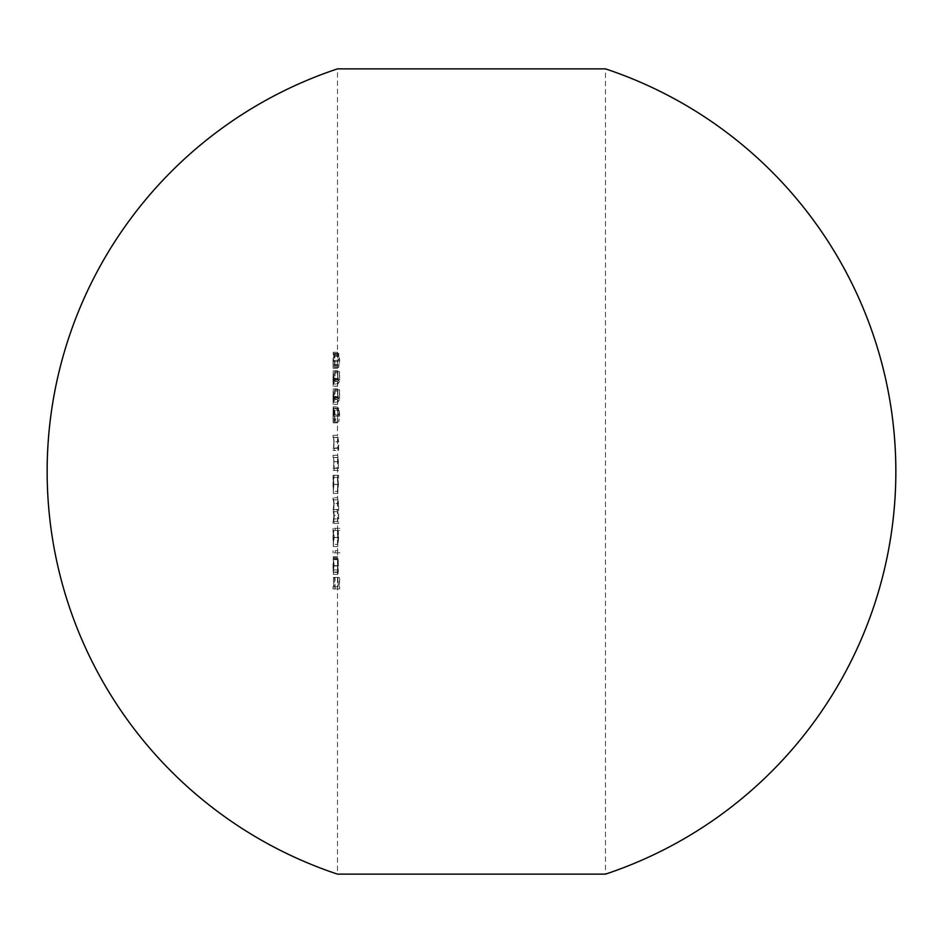 <?xml version="1.0" encoding="UTF-8"?>
<svg xmlns="http://www.w3.org/2000/svg" width="943" height="943" viewBox="0 0 943 943"><rect width="100%" height="100%" fill="white"/><g stroke="black" fill="none" stroke-linecap="round" stroke-linejoin="round"><path stroke-width="0.71" stroke-dasharray="4.71 3.54" d="M337.5 357.102L337.677 352.258L338.148 356.23L338.726 353.472L339.704 360.367L338.737 367.405L339.28 360.344L338.726 355.582L338.018 361.652L337.665 354.379L337.488 363.633L337.5 68.863L605.5 68.863L605.5 874.137L337.5 874.137L337.5 586.805L337.995 577.411L338.219 586.805L339.185 586.805L339.598 577.411L339.598 588.927L333.032 588.927L339.598 588.927M339.598 381.349L338.018 383.766L337.724 372.862L337.629 386.194L337.712 370.74L338.337 380.96L339.185 379.687L339.598 371.648L339.598 381.349L335.06 381.349L335.06 371.648L339.598 371.648M339.28 414.885L338.726 410.134L338.018 416.193L337.665 408.92L337.641 422.865L337.677 406.798L338.148 410.771L338.726 408.013L339.704 414.92L338.737 421.957L339.28 414.885L334.753 414.885L334.223 419.835L338.737 419.835M333.032 475.284L333.303 493.472L334.105 475.284L333.032 475.284L338.608 475.284L337.771 493.472L337.5 468.317L338.384 462.117L337.783 455.292L338.608 470.439L333.032 470.439L338.608 470.439M333.032 528.316L333.303 546.504L334.152 537.427L333.728 530.438L335.166 530.438L335.166 528.316L333.032 528.316L339.704 528.316L339.704 530.438L338.219 530.438L338.655 537.427L337.771 546.504L337.5 521.349L338.384 515.762L337.5 509.526L338.384 503.927L337.5 497.715L338.655 503.562L338.608 523.471L333.032 523.471L338.608 523.471M337.5 563.23L337.747 572.26L338.242 558.68L338.266 572.389L337.771 574.381L337.5 568.193L337.5 550.747L339.704 550.747L339.704 552.869L333.032 552.869L339.704 552.869M334.105 470.439L334.152 461.752L333.032 455.292L337.5 455.292L338.384 442.114L337.5 435.289L338.655 441.748L338.608 450.436L333.032 450.436L338.608 450.436M339.598 399.526L338.018 401.954L337.724 391.039L337.629 404.382L337.712 388.917L338.337 399.148L339.185 397.875L339.598 389.836L339.598 399.526L335.06 399.526L335.06 389.836L339.598 389.836M335.06 588.927L335.06 577.411L339.598 577.411M335.06 577.411L339.185 577.411M334.659 577.411L334.659 586.805L339.185 586.805M334.659 586.805L338.219 586.805M333.728 586.805L333.728 577.411L338.219 577.411M333.728 577.411L337.995 577.411M333.504 577.411L333.504 586.805L337.995 586.805M333.504 586.805L337.5 586.805L337.5 568.193M333.032 586.805L333.032 588.927M333.044 565.953L333.292 574.381L334.152 565.647L333.268 556.806L333.268 572.26L333.044 565.953L337.511 565.953M333.138 559.6L337.606 559.6M333.103 557.714L337.57 557.714M333.032 565.694L337.5 565.694M333.292 574.381L337.771 574.381M333.775 572.389L338.266 572.389M334.152 565.647L338.655 565.647M333.751 558.68L338.242 558.68M333.268 556.806L337.747 556.806M333.268 572.26L337.747 572.26M337.889 558.928L337.889 572.036L337.889 558.928L333.409 558.928L333.893 565.529L338.384 565.529M333.893 565.529L333.409 572.036L337.889 572.036M333.409 572.036L333.409 558.928M333.716 569.985L338.207 569.985M335.166 552.869L335.166 550.747L339.704 550.747M335.166 550.747L337.5 550.747L337.5 539.879M333.032 550.747L333.032 552.869M335.166 530.438L339.704 530.438M335.166 528.316L339.704 528.316M337.523 530.438L333.056 530.438L337.5 530.438L337.5 535.058M333.032 537.498L337.5 537.498M333.303 546.504L337.771 546.504M334.152 537.427L338.655 537.427M333.728 530.438L338.219 530.438M338.384 537.404L337.771 530.438L337.771 544.382L338.384 537.404L333.893 537.404L333.303 544.382L337.771 544.382M333.303 544.382L333.292 530.438L337.771 530.438M333.292 530.438L333.893 537.404M333.044 537.416L337.511 537.416M334.105 523.471L334.105 521.349L338.608 521.349M334.105 521.349L338.254 521.349M333.763 521.349L334.034 518.956L338.537 518.956M334.034 518.956L334.152 515.397L338.655 515.397M334.152 515.397L333.681 509.892L338.172 509.892M333.681 509.892L334.152 503.562L338.655 503.562M334.152 503.562L333.339 497.715L337.818 497.715L333.032 497.715L337.5 497.715L337.5 486.847M333.032 497.715L333.032 499.837L337.5 499.837L337.5 509.526L333.032 509.526L333.032 511.648L337.5 511.648L337.5 521.349L333.032 521.349L333.032 523.471M333.032 499.837L337.818 499.837M333.351 499.837L333.893 503.927L338.384 503.927M333.893 503.927L333.185 509.526L337.665 509.526L333.032 509.526M333.032 511.648L337.783 511.648M333.303 511.648L333.893 515.762L338.384 515.762M333.893 515.762L333.221 521.349L337.688 521.349L333.032 521.349M334.105 477.406L338.608 477.406M334.105 475.284L338.608 475.284M337.523 477.406L333.056 477.406L337.5 477.406L337.5 482.026M333.032 484.466L337.5 484.466M333.303 493.472L337.771 493.472M334.152 484.396L338.655 484.396M333.739 477.406L338.231 477.406M338.384 484.372L337.771 477.406L337.771 491.35L338.384 484.372L333.893 484.372L333.303 491.35L337.771 491.35M333.303 491.35L333.292 477.406L337.771 477.406M333.292 477.406L333.893 484.372M333.044 484.384L337.511 484.384M334.105 468.317L338.608 468.317M333.751 468.317L338.242 468.317M334.152 461.752L338.655 461.752M333.303 455.292L337.783 455.292L333.303 455.292M333.032 455.292L333.032 457.414L337.5 457.414L337.5 468.317L333.032 468.317L333.032 470.439M333.032 457.414L337.735 457.414M333.268 457.414L338.042 457.661M333.551 457.661L333.893 462.117L338.384 462.117M333.893 462.117L333.457 467.987L337.936 467.987M333.457 467.987L337.641 468.317L333.032 468.317M334.105 450.436L334.105 448.314L338.608 448.314M334.105 448.314L338.242 448.314M333.751 448.314L334.152 441.748L338.655 441.748M334.152 441.748L333.303 435.289L337.783 435.289L333.032 435.289L337.5 435.289L337.5 418.173M333.032 435.289L333.032 437.411L337.5 437.411L337.5 448.314L333.032 448.314L333.032 450.436M333.032 437.411L337.735 437.411M333.268 437.411L338.042 437.658M333.551 437.658L333.893 442.114L338.384 442.114M333.893 442.114L333.457 447.996L337.936 447.996M333.457 447.996L337.641 448.314L333.032 448.314M334.223 419.835L334.223 421.957L338.737 421.957M334.223 421.957L335.166 414.92L339.704 414.92M335.166 414.92L334.211 408.013L338.726 408.013M334.211 408.013L333.657 410.771L338.148 410.771M333.657 410.771L333.48 408.213L337.971 408.213M333.48 408.213L333.209 406.798L337.677 406.798M333.209 406.798L333.032 414.979L337.5 414.979M333.032 414.979L333.174 422.865L337.641 422.865M333.174 422.865L333.174 420.743L337.641 420.743M333.174 420.743L333.068 418.892L337.535 418.892M333.068 418.892L333.044 414.944L337.511 414.944M333.044 414.944L333.197 408.92L337.665 408.92M333.197 408.92L333.527 416.193L338.018 416.193M333.527 416.193L338.254 416.193M333.763 416.193L334.223 410.134L338.726 410.134M334.223 410.134L334.753 414.885M335.06 389.836L339.185 389.836M334.659 389.836L334.659 397.875L339.185 397.875M334.659 397.875L333.846 399.148L338.337 399.148M333.846 399.148L333.893 396.355L338.384 396.355M333.893 396.355L333.244 388.917L337.712 388.917M333.244 388.917L333.032 397.168L337.5 397.168M333.032 397.168L333.162 404.382L337.629 404.382M333.162 404.382L333.162 402.26L337.629 402.26M333.162 402.26L333.044 397.038L337.511 397.038M333.044 397.038L333.244 391.039L337.724 391.039M333.244 391.039L333.645 396.744L338.124 396.744M333.645 396.744L333.527 401.954L338.018 401.954M333.527 401.954L335.06 399.526M335.06 371.648L339.185 371.648M334.659 371.648L334.659 379.687L339.185 379.687M334.659 379.687L333.846 380.96L338.337 380.96M333.846 380.96L333.893 378.178L338.384 378.178M333.893 378.178L333.244 370.74L337.712 370.74M333.244 370.74L333.032 378.98L337.5 378.98M333.032 378.98L333.162 386.194L337.629 386.194M333.162 386.194L333.162 384.072L337.629 384.072M333.162 384.072L333.044 378.862L337.511 378.862M333.044 378.862L333.244 372.862L337.724 372.862M333.244 372.862L333.645 378.567L338.124 378.567M333.645 378.567L333.527 383.766L338.018 383.766M333.527 383.766L335.06 381.349M334.753 360.344L334.223 367.405L335.166 360.367L334.211 353.472L333.657 356.23L333.209 352.258L333.527 361.652L334.223 355.582L334.753 360.344L339.28 360.344M334.223 365.283L338.737 365.283M334.223 367.405L338.737 367.405M335.166 360.367L339.704 360.367M334.211 353.472L338.726 353.472M333.657 356.23L338.148 356.23M333.48 353.66L337.971 353.66M333.209 352.258L337.677 352.258M337.511 360.391L333.044 360.391L333.174 368.312L333.044 360.391L337.5 360.426M333.174 368.312L337.641 368.312M333.174 366.19L337.641 366.19M333.068 364.34L337.535 364.34M333.197 354.379L337.665 354.379M333.527 361.652L338.018 361.652M333.763 361.652L338.254 361.652M334.223 355.582L338.726 355.582M337.5 411.655L337.5 400.08M337.5 393.903L337.5 381.903M337.5 375.715L337.5 363.633M333.032 568.205L333.032 563.242M333.032 539.879L333.032 535.058M333.032 486.847L333.032 482.026M333.032 418.173L333.032 411.737M333.032 400.08L333.032 393.891M333.032 381.891L333.032 375.715M333.032 363.621L333.032 357.197"/><path stroke-width="1.41" d="M471.5 874.137L605.5 874.137A424.35 424.35 0 0 0 605.5 68.863L337.5 68.863A424.35 424.35 0 0 0 337.5 874.137L471.5 874.137"/></g></svg>
